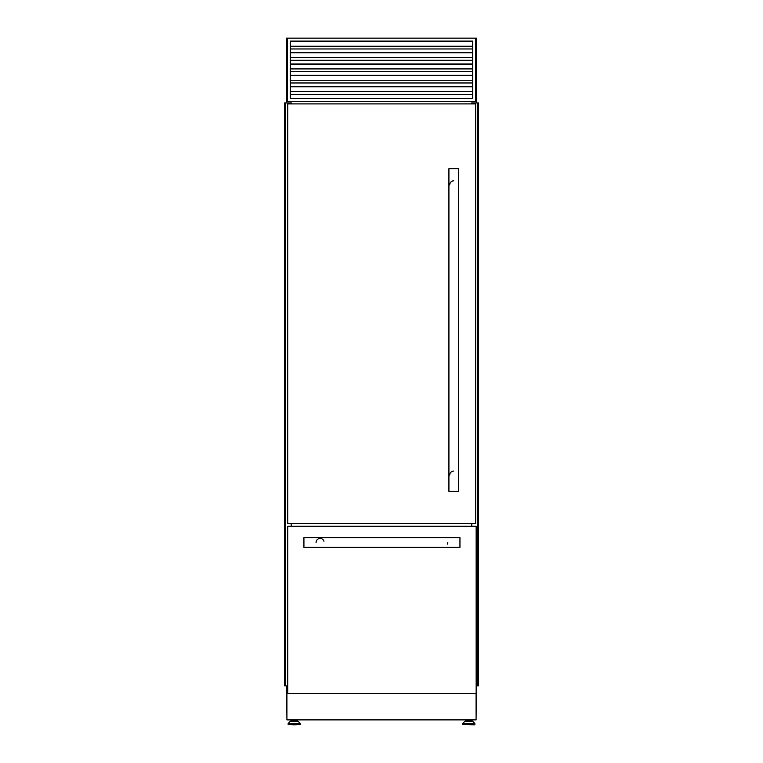 <?xml version="1.0" encoding="UTF-8"?>
<svg xmlns="http://www.w3.org/2000/svg" width="763" height="763" viewBox="0 0 763 763"><rect width="100%" height="100%" fill="white"/><g stroke="black" fill="none" stroke-linecap="round" stroke-linejoin="round"><path stroke-width="1.14" d="M477.896 685.88L477.896 102.929L478.515 102.929L478.515 685.88L476.15 685.88M477.896 102.929L471.658 102.929L471.668 103.902L471.658 102.929M477.485 102.929L477.485 685.88L477.476 102.929M477.829 685.88L477.829 102.929M471.753 526.289L471.753 523.695M471.753 103.902L471.753 102.929M471.668 526.289L471.668 523.695L471.658 526.289M287.727 685.88L285.171 685.88L285.171 102.929L284.485 102.929L284.485 685.88L285.104 685.88L285.104 102.929M291.342 102.929L291.342 103.902L291.342 102.929L285.171 102.929M285.515 685.88L285.515 102.929L285.524 685.88M285.238 685.88L285.238 102.929M291.332 526.289L291.332 523.695L291.342 526.289M291.247 526.289L291.247 523.695M291.247 103.902L291.247 102.929M472.926 721.521L474.758 723.41L462.836 723.41L464.667 721.521L472.926 721.521L471.486 721.378L471.486 720.329L466.098 720.329L466.098 721.378L465.01 721.378L468.797 721.378L466.098 721.378M472.574 721.378L468.797 721.378M474.405 724.85L462.693 724.364L474.891 724.364L474.405 724.85M291.514 721.378L291.514 720.329L296.902 720.329L296.902 721.378L297.99 721.378L294.203 721.378M294.203 724.85L300.307 724.364L288.109 724.364L294.203 724.85M472.116 719.89L472.116 721.378M475.645 38.15L476.408 38.15L476.408 101.317L475.645 101.317L475.645 38.15L286.592 38.15L286.592 101.317L476.408 101.317L476.408 102.929M476.408 685.88L476.15 687.501M286.917 718.918L286.659 687.501M287.355 38.15L287.355 101.317L286.592 101.317L286.592 102.929M286.592 685.88L286.592 687.501L287.727 687.501M476.341 687.501L476.083 718.918M297.522 719.89L297.522 721.378M290.884 719.89L290.884 721.378M465.478 719.89L465.478 721.378M290.274 98.398L290.274 41.068L472.726 41.068L472.726 98.398L290.274 98.398M472.726 46.247L290.274 46.247M472.726 48.966L290.274 48.966M472.726 57.587L290.274 57.587M472.726 60.306L290.274 60.306M472.726 68.918L290.274 68.918M472.726 71.636L290.274 71.636M472.726 80.258L290.274 80.258M472.726 82.976L290.274 82.976M472.726 91.598L290.274 91.598M472.726 94.316L290.274 94.316M458.677 693.433A1.297 1.297 0 0 1 457.943 693.653L434.624 693.653A1.297 1.297 0 0 1 433.889 693.433M426.288 693.433A1.297 1.297 0 0 1 425.554 693.653L402.235 693.653A1.297 1.297 0 0 1 401.5 693.433M329.111 693.433A1.297 1.297 0 0 1 328.376 693.653L305.057 693.653A1.297 1.297 0 0 1 304.323 693.433M361.5 693.433A1.297 1.297 0 0 1 360.765 693.653L337.446 693.653A1.297 1.297 0 0 1 336.712 693.433M393.889 693.433A1.297 1.297 0 0 1 393.164 693.653L369.836 693.653A1.297 1.297 0 0 1 369.111 693.433M476.083 693.433L476.083 719.89L286.917 719.89L286.917 687.501M447.814 542.483A4.053 4.053 0 0 1 447.471 544.114M303.922 542.483L303.922 547.348L459.955 547.348L459.955 537.629L303.922 537.629L303.922 542.483M316.073 542.483A4.053 4.053 0 0 1 322.368 539.117M322.949 539.594A4.053 4.053 0 0 1 323.97 541.244M287.727 693.433L287.727 526.289L476.15 526.289L476.15 693.433L287.727 693.433M453.775 491.305L458.639 491.305L458.639 168.69L448.921 168.69L448.921 491.305L453.775 491.305M449.731 184.884A4.053 4.053 0 0 1 453.775 180.831M287.727 523.695L287.727 103.902L475.645 103.902L475.645 523.695L287.727 523.695M449.731 475.111A4.053 4.053 0 0 1 450.056 473.527M450.408 472.86A4.053 4.053 0 0 1 453.775 471.067M477.762 685.88L477.762 102.929M474.758 723.41L462.693 723.753L462.693 724.364M298.333 721.521L300.164 723.41L288.242 723.41L290.074 721.521L297.99 721.378M288.242 723.41L300.307 723.753L300.307 724.364M472.726 41.46L290.274 41.46M472.726 41.345L290.274 41.345M472.726 52.79L290.274 52.79M472.726 52.676L290.274 52.676M472.726 64.13L290.274 64.13M472.726 64.016L290.274 64.016M472.726 75.47L290.274 75.47M472.726 75.356L290.274 75.356M472.726 86.801L290.274 86.801M472.726 86.686L290.274 86.686M474.891 723.753L474.891 724.364M288.109 723.753L288.109 724.364M472.726 41.297L290.274 41.297M472.726 52.628L290.274 52.628M472.726 63.968L290.274 63.968M472.726 75.308L290.274 75.308M472.726 86.639L290.274 86.639"/></g></svg>
